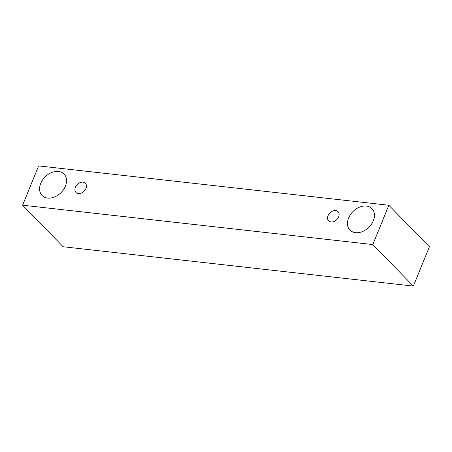 <?xml version="1.0" encoding="UTF-8"?>
<svg xmlns="http://www.w3.org/2000/svg" width="452" height="452" viewBox="0 0 452 452"><rect width="100%" height="100%" fill="white"/><g stroke="black" fill="none" stroke-linecap="round" stroke-linejoin="round"><path stroke-width="0.68" d="M331.022 221.966A6.577 4.797 135.7 0 1 328.644 220.858A6.577 4.797 135.7 0 1 328.062 215.666A6.577 4.797 135.7 0 1 332.762 211.005A6.577 4.797 135.7 0 1 338.062 211.666A6.577 4.797 135.7 0 1 337.83 218.35A6.577 4.797 135.7 0 1 331.022 221.966M348.628 217.977A15.351 11.193 135.7 0 1 359.6 207.106A15.351 11.193 135.7 0 1 371.956 208.643A15.351 11.193 135.7 0 1 371.425 224.237A15.351 11.193 135.7 0 1 355.538 232.678A15.351 11.193 135.7 0 1 349.984 230.091A15.351 11.193 135.7 0 1 348.628 217.977M40.725 183.371A15.351 11.193 135.7 0 1 51.697 172.5A15.351 11.193 135.7 0 1 64.048 174.037A15.351 11.193 135.7 0 1 63.523 189.631A15.351 11.193 135.7 0 1 47.635 198.072A15.351 11.193 135.7 0 1 42.081 195.484A15.351 11.193 135.7 0 1 40.725 183.371M75.394 187.269A6.577 4.797 135.7 0 1 80.094 182.608A6.577 4.797 135.7 0 1 85.394 183.269A6.577 4.797 135.7 0 1 85.162 189.953A6.577 4.797 135.7 0 1 78.354 193.569A6.577 4.797 135.7 0 1 75.976 192.462A6.577 4.797 135.7 0 1 75.394 187.269M38.64 165.901L388.85 205.259L372.81 244.56L22.6 205.202L38.64 165.901M388.85 205.259L429.4 246.798L413.36 286.099L63.15 246.741L22.6 205.202M413.36 286.099L372.81 244.56"/></g></svg>
